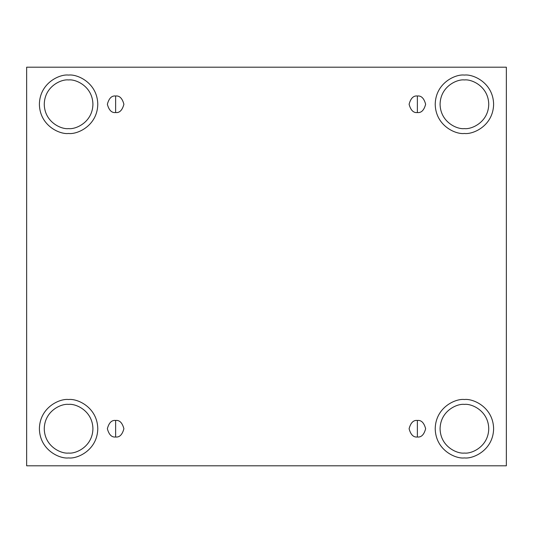 <?xml version="1.0" encoding="UTF-8"?>
<svg xmlns="http://www.w3.org/2000/svg" width="533" height="533" viewBox="0 0 533 533"><rect width="100%" height="100%" fill="white"/><g stroke="black" fill="none" stroke-linecap="round" stroke-linejoin="round"><path stroke-width="0.8" d="M115.628 420.45L115.628 437C119.545 437.466 122.297 434.708 123.903 428.725C122.297 422.742 119.545 419.984 115.628 420.45C119.545 419.984 122.297 422.742 123.903 428.725C122.297 434.708 119.545 437.466 115.628 437C111.717 437.466 108.959 434.708 107.36 428.725C108.959 422.742 111.717 419.984 115.628 420.45C111.717 419.984 108.959 422.742 107.36 428.725C108.959 434.708 111.717 437.466 115.628 437L115.628 420.45M417.372 420.45L417.372 437C421.283 437.466 424.041 434.708 425.64 428.725C424.041 422.742 421.283 419.984 417.372 420.45C421.283 419.984 424.041 422.742 425.64 428.725C424.041 434.708 421.283 437.466 417.372 437C413.455 437.466 410.703 434.708 409.097 428.725C410.703 422.742 413.455 419.984 417.372 420.45C413.455 419.984 410.703 422.742 409.097 428.725C410.703 434.708 413.455 437.466 417.372 437L417.372 420.45M417.372 96L417.372 112.55C421.283 113.016 424.041 110.258 425.64 104.275C424.041 98.292 421.283 95.534 417.372 96C421.283 95.534 424.041 98.292 425.64 104.275C424.041 110.258 421.283 113.016 417.372 112.55C413.455 113.016 410.703 110.258 409.097 104.275C410.703 98.292 413.455 95.534 417.372 96C413.455 95.534 410.703 98.292 409.097 104.275C410.703 110.258 413.455 113.016 417.372 112.55L417.372 96M115.628 96L115.628 112.55C119.545 113.016 122.297 110.258 123.903 104.275C122.297 98.292 119.545 95.534 115.628 96C119.545 95.534 122.297 98.292 123.903 104.275C122.297 110.258 119.545 113.016 115.628 112.55C111.717 113.016 108.959 110.258 107.36 104.275C108.959 98.292 111.717 95.534 115.628 96C111.717 95.534 108.959 98.292 107.36 104.275C108.959 110.258 111.717 113.016 115.628 112.55L115.628 96M464.416 453.057C471.532 454.036 488.415 446.734 488.748 428.725C488.415 410.716 471.532 403.414 464.416 404.394C471.532 403.414 488.415 410.716 488.748 428.725C488.415 446.734 471.532 454.036 464.416 453.057C457.294 454.036 440.411 446.734 440.078 428.725C440.411 410.716 457.294 403.414 464.416 404.394C457.294 403.414 440.411 410.716 440.078 428.725C440.411 446.734 457.294 454.036 464.416 453.057M464.416 457.927C472.958 459.1 493.218 450.338 493.618 428.725C493.218 407.112 472.958 398.351 464.416 399.523C472.958 398.351 493.218 407.112 493.618 428.725C493.218 450.338 472.958 459.1 464.416 457.927C455.875 459.1 435.614 450.338 435.214 428.725C435.614 407.112 455.875 398.351 464.416 399.523C455.875 398.351 435.614 407.112 435.214 428.725C435.614 450.338 455.875 459.1 464.416 457.927M68.584 453.057C75.706 454.036 92.589 446.734 92.922 428.725C92.589 410.716 75.706 403.414 68.584 404.394C75.706 403.414 92.589 410.716 92.922 428.725C92.589 446.734 75.706 454.036 68.584 453.057C61.468 454.036 44.585 446.734 44.252 428.725C44.585 410.716 61.468 403.414 68.584 404.394C61.468 403.414 44.585 410.716 44.252 428.725C44.585 446.734 61.468 454.036 68.584 453.057M68.584 457.927C77.125 459.1 97.386 450.338 97.786 428.725C97.386 407.112 77.125 398.351 68.584 399.523C77.125 398.351 97.386 407.112 97.786 428.725C97.386 450.338 77.125 459.1 68.584 457.927C60.042 459.1 39.782 450.338 39.382 428.725C39.782 407.112 60.042 398.351 68.584 399.523C60.042 398.351 39.782 407.112 39.382 428.725C39.782 450.338 60.042 459.1 68.584 457.927M68.584 128.606C75.706 129.586 92.589 122.284 92.922 104.275C92.589 86.266 75.706 78.964 68.584 79.943C75.706 78.964 92.589 86.266 92.922 104.275C92.589 122.284 75.706 129.586 68.584 128.606C61.468 129.586 44.585 122.284 44.252 104.275C44.585 86.266 61.468 78.964 68.584 79.943C61.468 78.964 44.585 86.266 44.252 104.275C44.585 122.284 61.468 129.586 68.584 128.606M68.584 133.477C77.125 134.649 97.386 125.888 97.786 104.275C97.386 82.662 77.125 73.9 68.584 75.073C77.125 73.9 97.386 82.662 97.786 104.275C97.386 125.888 77.125 134.649 68.584 133.477C60.042 134.649 39.782 125.888 39.382 104.275C39.782 82.662 60.042 73.9 68.584 75.073C60.042 73.9 39.782 82.662 39.382 104.275C39.782 125.888 60.042 134.649 68.584 133.477M464.416 128.606C471.532 129.586 488.415 122.284 488.748 104.275C488.415 86.266 471.532 78.964 464.416 79.943C471.532 78.964 488.415 86.266 488.748 104.275C488.415 122.284 471.532 129.586 464.416 128.606C457.294 129.586 440.411 122.284 440.078 104.275C440.411 86.266 457.294 78.964 464.416 79.943C457.294 78.964 440.411 86.266 440.078 104.275C440.411 122.284 457.294 129.586 464.416 128.606M464.416 133.477C472.958 134.649 493.218 125.888 493.618 104.275C493.218 82.662 472.958 73.9 464.416 75.073C472.958 73.9 493.218 82.662 493.618 104.275C493.218 125.888 472.958 134.649 464.416 133.477C455.875 134.649 435.614 125.888 435.214 104.275C435.614 82.662 455.875 73.9 464.416 75.073C455.875 73.9 435.614 82.662 435.214 104.275C435.614 125.888 455.875 134.649 464.416 133.477M26.65 67.205L506.35 67.205L506.35 465.795L26.65 465.795L26.65 67.205L26.65 465.795L506.35 465.795L506.35 67.205L26.65 67.205"/></g></svg>
